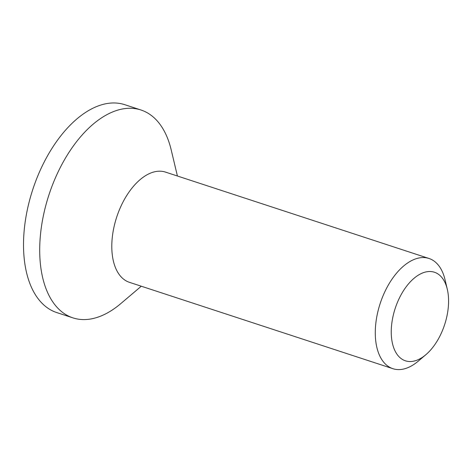 <?xml version="1.0" encoding="UTF-8"?>
<svg xmlns="http://www.w3.org/2000/svg" width="472" height="472" viewBox="0 0 472 472"><rect width="100%" height="100%" fill="white"/><g stroke="black" fill="none" stroke-linecap="round" stroke-linejoin="round"><path stroke-width="0.71" d="M416.41 276.439A46.604 26.019 -71.9 0 1 447.291 289.218A46.604 26.019 -71.9 0 1 425.815 354.737A46.604 26.019 -71.9 0 1 391.636 338.689A46.604 26.019 -71.9 0 1 416.41 276.439M447.291 289.218L445.007 279.607A57.985 32.373 108.1 0 0 429.007 258.479A57.985 32.373 108.1 0 0 406.581 263.706A57.985 32.373 108.1 0 0 376.013 321.721A57.985 32.373 108.1 0 0 392.881 368.685A57.985 32.373 108.1 0 0 415.307 363.458A57.985 32.373 108.1 0 0 418.281 361.127L425.815 354.737M429.007 258.479L165.513 172.109A57.985 32.373 108.1 0 0 116.69 217.132A57.985 32.373 108.1 0 0 129.393 282.315L392.881 368.685M177.413 176.009L171.188 149.86A109.362 61.053 108.1 0 0 141.01 110.011L124.832 104.707A109.362 61.053 108.1 0 0 32.745 189.614A109.362 61.053 108.1 0 0 56.699 312.553L72.883 317.857A109.362 61.053 108.1 0 0 115.18 308.004A109.362 61.053 108.1 0 0 120.791 303.608L141.287 286.215M141.01 110.011A109.362 61.053 108.1 0 0 48.929 194.918A109.362 61.053 108.1 0 0 72.883 317.857"/></g></svg>
